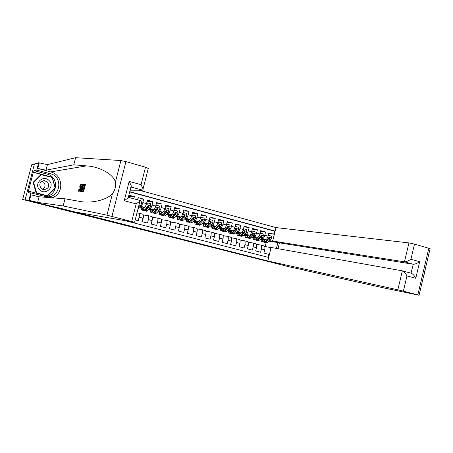 <?xml version="1.0" encoding="UTF-8"?>
<svg xmlns="http://www.w3.org/2000/svg" width="453" height="453" viewBox="0 0 453 453"><rect width="100%" height="100%" fill="white"/><g stroke="black" fill="none" stroke-linecap="round" stroke-linejoin="round"><path stroke-width="0.68" d="M156.619 232.955L141.291 229.286L156.619 232.955M193.963 242.514L179.784 239.065L193.986 242.434M267.451 261.296L22.65 199.462L53.443 206.964L58.522 207.791L281.019 264.326L267.451 261.296M170.011 236.358L153.374 232.355L170.011 236.358M172.672 237.021L183.42 239.756L172.672 237.021M268.72 233.482L273.742 234.167L268.872 232.853L268.068 236.132L264.801 235.26C264.173 237.429 263.363 238.55 262.383 238.623L261.54 238.493M260.532 231.302L265.611 231.976L260.696 230.651L259.88 233.946L256.591 233.063C255.956 235.243 255.158 236.37 254.201 236.449L253.363 236.324M252.276 229.099L257.4 229.762L252.44 228.425L251.625 231.732L248.306 230.843C247.666 233.035 246.879 234.173 245.939 234.258L245.107 234.133M243.946 226.885L249.122 227.531L244.116 226.183L243.295 229.507L239.943 228.606C239.309 230.809 238.533 231.959 237.61 232.049L236.783 231.93M235.537 224.648L240.769 225.283L235.719 223.924L234.892 227.259L231.511 226.353C230.871 228.561 230.101 229.716 229.207 229.818L228.38 229.699M227.055 222.395L232.338 223.012L227.242 221.636L226.415 224.988L223.001 224.076C222.361 226.296 221.602 227.463 220.724 227.57L219.903 227.451M218.499 220.118L223.833 220.719L218.691 219.331L217.853 222.7L214.411 221.777C213.771 224.009 213.023 225.181 212.168 225.294L211.353 225.186M209.858 217.831L215.249 218.408L210.062 217.01L209.224 220.39L205.747 219.462C205.107 221.704 204.365 222.882 203.533 223.006L202.723 222.899M201.143 215.52L206.591 216.075L201.359 214.665L200.509 218.057L197.004 217.123C196.359 219.371 195.634 220.566 194.818 220.69L194.014 220.594M192.344 213.193L197.853 213.72L192.57 212.298L191.715 215.707L188.176 214.762C187.531 217.021 186.817 218.221 186.024 218.357L185.226 218.261M183.465 210.843L189.031 211.341L183.703 209.909L182.842 213.335L179.269 212.378C178.624 214.648 177.916 215.86 177.151 216.007L176.353 215.911M174.507 208.476L180.13 208.946L174.75 207.497L173.884 210.934L170.283 209.971C169.632 212.259 168.941 213.476 168.199 213.629L167.406 213.544M165.458 206.098L171.149 206.523L165.719 205.062L164.847 208.516L161.206 207.542C160.56 209.841 159.875 211.07 159.162 211.228L158.369 211.149M156.325 203.697L162.083 204.082L156.602 202.604L155.724 206.075L152.049 205.096C151.398 207.4 150.73 208.64 150.039 208.81L149.252 208.737M147.106 201.274L152.933 201.613L147.401 200.124L146.517 203.612L142.808 202.621C142.157 204.937 141.495 206.189 140.832 206.364L140.051 206.296M137.882 198.844L143.692 199.127L138.108 197.621L137.553 199.818M128.782 196.404L134.371 196.613L128.862 195.13M135.204 219.909L138.227 220.69L139.116 217.191C139.62 214.988 139.632 213.674 139.162 213.25L136.965 212.967M142.859 214.218L139.162 213.25L142.859 214.218C143.346 214.643 143.335 215.956 142.831 218.153L141.948 221.647L147.502 223.08L148.38 219.597C148.884 217.4 148.884 216.092 148.38 215.662L143.193 214.982L143.907 215.169L142.718 219.864L142.418 219.784M152.049 216.625L148.38 215.662L152.049 216.625C152.559 217.055 152.565 218.363 152.066 220.554L151.189 224.031L156.687 225.452L157.565 221.981C158.057 219.796 158.046 218.488 157.519 218.052L152.401 217.355M157.514 218.052L161.149 219.003C161.681 219.439 161.704 220.747 161.217 222.927L160.339 226.392L165.792 227.797L166.664 224.343C167.151 222.168 167.117 220.86 166.574 220.424L161.523 219.705M170.169 221.364L166.574 220.424L170.169 221.364C170.724 221.806 170.764 223.108 170.277 225.283L169.411 228.731L174.813 230.124L175.673 226.681C176.155 224.518 176.115 223.216 175.543 222.768L170.554 222.038M179.105 223.703L175.543 222.768L179.105 223.703C179.688 224.15 179.739 225.452 179.258 227.616L178.397 231.047L183.748 232.423L184.609 229.003C185.084 226.845 185.022 225.543 184.428 225.096L179.507 224.354M187.961 226.019L184.428 225.096L187.961 226.019C188.567 226.472 188.629 227.774 188.154 229.926L187.299 233.34L192.604 234.711L193.454 231.302C193.924 229.156 193.856 227.853 193.238 227.4L188.374 226.647M196.738 228.318L193.238 227.4L196.738 228.318C197.361 228.771 197.44 230.067 196.97 232.213L196.121 235.617L201.375 236.97L202.225 233.578C202.689 231.438 202.604 230.141 201.964 229.682L197.157 228.918M205.436 230.594L201.964 229.682L205.436 230.594C206.081 231.053 206.172 232.349 205.707 234.484L204.864 237.87L210.073 239.212L210.911 235.832C211.37 233.703 211.274 232.406 210.611 231.947L205.866 231.177M214.048 232.848L210.611 231.947L214.048 232.848C214.716 233.312 214.824 234.603 214.365 236.732L213.527 240.101L218.686 241.432L219.524 238.068C219.977 235.951 219.864 234.654 219.184 234.19L214.49 233.414M219.173 234.184L222.587 235.079C223.278 235.549 223.397 236.84 222.944 238.958L222.112 242.315L227.225 243.635L228.057 240.283C228.505 238.176 228.38 236.885 227.678 236.415L223.04 235.634M227.666 236.409L231.053 237.298C231.766 237.768 231.896 239.059 231.449 241.166L230.622 244.507L235.69 245.815L236.511 242.48C236.959 240.379 236.817 239.088 236.098 238.618L231.511 237.831M239.444 239.49L236.098 238.618L239.444 239.49C240.175 239.965 240.316 241.256 239.875 243.352L239.054 246.681L244.076 247.978L244.897 244.66C245.333 242.565 245.181 241.279 244.439 240.798L239.909 240.011M244.427 240.798L247.757 241.67C248.504 242.145 248.663 243.431 248.227 245.52L247.412 248.839L252.389 250.124L253.204 246.817C253.635 244.728 253.47 243.448 252.712 242.961L248.233 242.174M252.7 242.961L255.996 243.822C256.766 244.309 256.936 245.588 256.506 247.672L255.69 250.973L260.628 252.247L261.438 248.952C261.862 246.874 261.687 245.594 260.905 245.107L256.477 244.314M268.068 236.132C267.434 238.301 266.624 239.416 265.639 239.484L261.171 238.788M246.817 235.328L246.523 235.283M259.88 233.946C259.252 236.121 258.448 237.247 257.48 237.321L252.984 236.63M238.663 233.176L238.352 233.131M238.68 233.352L238.386 233.278M251.625 231.732C250.99 233.918 250.203 235.056 249.252 235.141L244.722 234.456M230.441 231.002L230.101 230.956M230.452 231.177L230.135 231.092M243.295 229.507C242.661 231.704 241.879 232.848 240.951 232.938L236.392 232.264M222.146 228.816L221.783 228.765M222.157 228.975L221.811 228.884M234.892 227.259C234.258 229.461 233.482 230.617 232.576 230.713L227.984 230.05M213.771 226.608L213.386 226.551M213.782 226.76L213.414 226.664M226.415 224.988C225.775 227.208 225.011 228.369 224.127 228.471L219.501 227.825M205.328 224.377L204.92 224.326M205.339 224.524L204.937 224.416M217.853 222.7C217.219 224.926 216.466 226.098 215.6 226.206L210.939 225.571M196.812 222.134L196.376 222.078M196.817 222.264L196.392 222.151M209.224 220.39C208.578 222.627 207.836 223.805 206.993 223.924L202.689 223.42M191.257 220.249L190.962 220.209M188.221 219.133L188.216 219.869L187.752 219.807M188.12 219.965L187.763 219.869M200.509 218.057C199.864 220.305 199.133 221.494 198.312 221.619L193.584 221.019M182.48 217.933L182.14 217.893M179.405 217.565L179.054 217.525M191.715 215.707C191.07 217.967 190.351 219.161 189.552 219.297L184.79 218.714M173.618 215.6L173.239 215.554M182.842 213.335C182.197 215.6 181.489 216.806 180.713 216.947L175.911 216.387M164.677 213.244L164.258 213.199M173.884 210.934C173.239 213.216 172.542 214.433 171.789 214.58L166.953 214.043M155.651 210.871L155.215 210.826M164.847 208.516C164.201 210.809 163.51 212.032 162.786 212.191L157.904 211.681M146.54 208.476L146.223 208.448M155.724 206.075C155.073 208.38 154.399 209.614 153.697 209.779L148.777 209.303M146.517 203.612C145.866 205.928 145.198 207.174 144.524 207.344L139.564 206.902M278.006 248.691L279.433 242.848L272.695 241.058L275.996 227.587L139.343 190.237M275.135 231.104L129.745 191.659M125.096 220.673L268.674 257.446M268.074 257.287L268.793 254.348L263.901 253.091L264.711 249.801C265.135 247.729 264.954 246.449 264.167 245.962L260.9 245.107L264.167 245.962M134.371 196.613L133.811 198.816M143.692 199.127L142.808 202.621M152.933 201.613L152.049 205.096M162.083 204.082L161.206 207.542M171.149 206.523L170.283 209.971M180.13 208.946L179.269 212.378M189.031 211.341L188.176 214.762M197.853 213.72L197.004 217.123M206.591 216.075L205.747 219.462M215.249 218.408L214.411 221.777M223.833 220.719L223.001 224.076M232.338 223.012L231.511 226.353M240.769 225.283L239.943 228.606M249.122 227.531L248.306 230.843M257.4 229.762L256.591 233.063M265.611 231.976L264.801 235.26M273.742 234.167L274.478 231.166L129.683 191.902M269.02 241.138L277.802 242.536L269.654 240.645M34.439 163.98L31.699 164.773L22.65 199.462M276.37 248.397L277.978 242.463M265.198 246.54L266.121 242.797M264.654 246.443L271.081 247.632M219.195 228.097L219.558 228.193M210.662 225.837L211.166 225.973M202.044 223.556L202.701 223.731M193.352 221.251L194.156 221.466M184.581 218.929L185.532 219.184M175.73 216.585L176.834 216.879M166.795 214.218L168.057 214.552M157.78 211.828L159.207 212.208M148.68 209.422L150.266 209.841M139.496 206.987L141.251 207.451M143.414 207.248L143.448 208.035M142.412 219.818L142.718 219.864M140.781 207.01L141.262 207.14M152.406 217.395L152.865 217.514L151.681 222.185M149.801 209.399L150.277 209.524M152.435 210.101L152.786 210.192M161.534 219.779L161.574 220.498M158.737 211.766L159.213 211.896M161.376 212.468L161.823 212.587M170.26 215.124L170.588 215.158M167.593 214.116L168.063 214.241M170.226 214.813L170.775 214.96L170.809 214.473M179.037 217.429L179.484 217.48M176.37 216.443L176.834 216.568M179.003 217.14L179.541 217.281M187.74 219.716L188.21 219.773M185.067 218.748L185.532 218.873M187.701 219.445L188.21 219.58M196.359 221.981L196.806 222.038M193.686 221.03L194.15 221.155M196.325 221.732L196.806 221.857M204.903 224.229L205.328 224.286M204.864 223.997L205.322 224.116M213.369 226.46L213.771 226.511M213.335 226.24L213.765 226.353M221.76 228.669L222.14 228.72M221.727 228.465L222.134 228.572M230.079 230.86L230.435 230.911M230.045 230.668L230.424 230.77M238.329 233.035L238.657 233.08M238.289 232.853L238.652 232.95M246.5 235.186L246.811 235.237M246.466 235.022L246.8 235.113M254.609 237.327L254.892 237.372M254.569 237.168L254.88 237.253M270.792 248.816L270.554 247.497M272.14 241.036L272.978 239.897M274.478 231.166L275.101 231.245M262.604 239.297L262.893 239.377M159.705 233.748L154.852 232.717L159.711 233.731M176.477 238.04L170.724 236.636L176.477 238.04M49.083 180.504C43.177 174.263 33.301 184.043 39.722 189.824C45.685 196.013 55.425 186.251 49.083 180.504M47.452 181.981L44.439 180.662C39.79 181.681 38.658 184.246 41.053 188.352L43.907 189.648C48.658 188.725 49.841 186.172 47.452 181.981M41.999 181.206L43.737 182.259C45.798 185.062 45.379 187.406 42.48 189.297M47.418 195.713L36.138 192.904L33.109 182.344L40.889 174.631L52.157 177.44L55.136 187.978L47.418 195.713L36.619 192.921L33.573 182.304L41.393 174.552M36.138 192.904L36.619 192.921M33.109 182.344L33.573 182.304M83.675 185.283L83.89 184.45L84.881 184.411L83.007 191.704L82.061 191.693L82.276 190.855L83.029 190.86L83.607 188.618L82.899 188.624L83.114 187.791L83.822 187.78L84.473 185.26L83.675 185.283L84.417 185.475M82.061 191.693L83.55 191.851L85.43 184.558L84.881 184.411M81.863 191.823L81.178 191.642L81.059 191.053L81.608 188.12C82.197 185.832 82.712 184.62 83.154 184.479L83.635 184.456L81.772 191.687L81.319 191.681L82.344 191.766M82.786 190.86L83.539 188.793L82.899 188.624M83.799 187.78L84.139 185.407M52.072 197.791C64.354 193.997 63.352 174.728 50.685 171.908L37.809 168.425L39.247 162.882L34.445 163.952L25.108 199.773L74.87 211.942L134.892 222.372L106.959 215.186L63.154 205.956L37.627 202.383L28.901 200.266L25.108 199.773M63.154 205.956L65.005 198.799L81.625 201.744C93.216 203.25 107.327 199.66 112.491 193.533C115.119 190.017 116.093 186.211 115.407 182.106C113.477 174.009 98.975 166.506 86.444 165.883L73.777 164.818L45.991 170.192L37.809 168.425M79.915 191.659L81.24 184.547L81.013 186.727L81.568 186.715L82.486 184.501L79.915 191.659L80.657 191.8L81.053 191.109M81.982 185.447L81.965 184.682L81.432 184.541M130.113 190.203L143.046 190.249L130.923 187.032M73.777 164.818L75.617 157.695L47.44 164.615L39.247 162.882M29.479 200.413L30.929 194.847L39.083 196.783L65.005 198.799M131.721 221.466L136.183 203.901L124.252 200.73L129.173 181.404L141.059 184.694L145.504 167.202L125.94 161.613L111.959 216.398M115.407 182.106L120.923 160.538L75.617 157.695M28.901 200.266L30.821 192.893L28.296 192.797L28.709 191.217L47.378 196.041L55.334 188.074L52.265 177.208L33.658 172.219L34.066 170.645L36.767 170.068L38.681 162.723M51.874 177.366L33.312 172.287L28.38 191.211L28.709 191.217M33.312 172.287L33.658 172.219M30.821 192.893L46.03 196.687C60.073 198.827 64.071 176.823 50.221 173.692L36.767 170.068M120.923 160.538L125.94 161.613M145.504 167.202L148.55 168.544M34.066 170.645L47.14 174.162C59.524 176.908 57.661 196.415 45.006 196.534M55.04 188.074L55.334 188.074M51.846 177.259L52.265 177.208M136.183 203.901L140.526 200.617L128.618 197.412M124.252 200.73L128.714 197.446L140.526 200.617M129.173 181.404L131.245 185.764L131.262 187.027M141.059 184.694L143.057 188.958L143.046 190.249M80.396 185.294L79.586 187.072L80.277 187.253M79.586 187.072L80.679 184.501L80.238 188.148C79.666 190.328 79.162 191.523 78.726 191.727L78.771 189.671L78.947 190.911L80.056 188.154L80.441 185.311M79.003 189.462L79.632 189.626M78.726 191.727L79.235 191.862M80.238 188.148L80.555 188.233M80.662 189.518L81.302 187.536L80.861 187.542L80.232 190.832L80.662 189.518M82.486 184.501L82.905 184.614M80.124 191.659L80.657 191.8M80.861 187.542L81.263 187.655M83.227 185.3L82.508 185.826L81.432 190.821L81.8 190.849L83.227 185.3M81.772 191.687L82.316 191.829M82.508 185.826L83.058 185.968M81.789 188.137L82.452 188.312M81.353 190.696L81.806 190.815M83.007 191.704L83.55 191.851M425.724 267.338L423.731 276.296M267.814 260.968L397.836 289.824L402.338 270.837L271.121 247.463L267.814 260.968L281.137 264.354L267.57 261.324L289.643 266.93L304.003 269.988M275.996 227.587L408.951 242.916L414.506 244.099L430.129 248.629L419.059 295.248L384.404 288.051L303.963 270.152M414.506 244.099L410.916 259.269L419.688 261.692L415.775 278.272L406.975 275.934L403.374 291.166L417.836 294.875L428.838 248.193M272.695 241.058L404.472 261.84L408.951 242.916M419.15 295.226L417.836 294.875M403.374 291.166L397.836 289.824M411.047 273.182L413.244 264.241L404.472 261.84C406.148 261.868 408.3 261.013 410.916 259.269M279.433 242.848L413.244 264.241C414.942 264.28 417.088 263.431 419.688 261.692M415.775 278.272C414.461 275.769 413.023 274.11 411.454 273.289L411.126 273.199M406.975 275.934C405.656 273.414 404.218 271.749 402.66 270.934L402.338 270.837M128.901 197.497L128.618 196.296M140.373 200.951L141.177 201.166L141.619 203.323L140.69 205.509L138.51 208.199M138.482 208.238L138.057 208.657M138.018 199.943L137.814 198.776M144.881 210.838L146.449 211.251L147.672 210.617L149.909 207.955L150.849 205.787L150.407 203.64L147.65 202.899L146.245 204.558L145.311 206.738L143.103 209.411L141.902 210.05C141.393 209.773 141.183 208.776 141.268 207.055M144.054 207.304L142.236 208.833L141.693 207.089M146.948 203.306L147.021 201.608M146.251 208.827L146.217 208.216M146.438 203.912L147.65 202.899M144.337 210.356L144.722 210.792L145.94 210.158L148.165 207.497L148.89 206.03L148.425 205.3L144.841 209.869L143.635 210.509L142.055 210.09M148.89 206.03L145.186 209.614M155.311 207.423L154.36 209.32M153.182 209.728L151.308 211.234L150.724 209.49M154.196 209.513L152.219 211.817L150.979 212.446C150.447 212.163 150.215 211.16 150.283 209.445M155.668 206.285L156.472 205.334L159.558 206.092L159.988 208.227L159.037 210.385L156.744 213.012L155.487 213.629L153.935 213.221M155.838 206.081L156.002 204.983M155.266 211.319L155.215 210.798M156.823 205.356L155.47 206.964L159.977 208.176M153.386 212.78L153.777 213.182L155.028 212.559L157.31 209.926L158.046 208.476L157.593 207.746L153.941 212.27L152.695 212.893L151.138 212.485M152.423 209.654L152.48 210.549M158.046 208.476L157.655 208.442L154.241 212.004M164.246 210.334L163.573 211.591M162.225 212.134L160.3 213.606L159.671 211.868M163.165 212.049L161.251 214.201L159.971 214.813C159.416 214.524 159.162 213.527 159.213 211.817M164.818 208.635L165.549 207.763L168.618 208.522L169.048 210.645L168.086 212.791L165.736 215.39L164.439 215.99L162.91 215.588M164.201 213.776L164.139 213.335M165.911 207.797L164.615 209.343M162.355 215.169L162.74 215.543L164.037 214.937L166.37 212.332L167.117 210.894L166.676 210.169L162.961 214.654L161.67 215.26L160.136 214.858M161.987 212.106L161.97 212.417M161.359 212.044L161.438 213.018M167.117 210.894L166.715 210.855L163.21 214.377M171.183 214.512L169.212 215.962L168.544 214.224M172.112 214.49L170.203 216.568L168.884 217.163L168.063 214.167M173.878 210.962L174.541 210.175L177.599 210.928L178.023 213.046L177.049 215.169L174.648 217.74L173.306 218.329L171.8 217.933M173.057 216.2L172.989 215.826M174.915 210.209L173.669 211.698M171.245 217.542L171.63 217.887L172.961 217.298L175.351 214.722L176.109 213.289L175.673 212.57L171.891 217.015L170.566 217.61L169.054 217.208M170.209 214.405L170.322 215.452M176.109 213.289L175.69 213.25L172.157 216.732M180.062 216.874L178.04 218.295L177.333 216.557M180.99 216.891L179.071 218.912L177.712 219.49L176.84 216.494M182.859 213.272L183.448 212.565L186.494 213.312L186.913 215.418L185.928 217.531L183.476 220.073L182.1 220.651L180.611 220.254M183.839 212.599L182.644 214.031M180.051 219.886L180.436 220.209L181.806 219.631L184.246 217.083L185.017 215.668L184.586 214.954L180.747 219.354L179.382 219.931L177.887 219.541M179.552 216.811L179.541 217.423M178.98 216.749L179.128 217.859M185.017 215.668L184.586 215.617L181.03 219.059M188.861 219.212L186.789 220.611L186.041 218.867M189.796 219.258L187.859 221.234L186.466 221.8L185.532 218.805M191.755 215.56L192.276 214.926L195.311 215.673L195.724 217.768L194.733 219.869L192.225 222.383L190.809 222.944L189.343 222.559M192.678 214.971L191.534 216.347M188.782 222.208L189.161 222.508L190.566 221.947L193.063 219.428L193.844 218.018L193.42 217.31L189.518 221.67L188.12 222.236L186.647 221.845M187.672 219.065L187.853 220.232M193.844 218.018L193.397 217.967L189.824 221.364M197.576 221.528L195.458 222.904L194.677 221.16M198.527 221.596L196.568 223.533L195.135 224.088L194.15 221.092M200.566 217.825L201.024 217.27L204.048 218.018L204.456 220.101L203.454 222.191L200.894 224.677L199.445 225.22L198.001 224.841M201.438 217.315L200.345 218.64M197.434 224.507L197.808 224.79L199.252 224.241L201.8 221.749L202.593 220.351L202.174 219.648L198.216 223.969L196.778 224.518L195.322 224.133M196.806 221.426L196.817 222.281M196.291 221.364L196.506 222.576M202.593 220.351L202.129 220.294L198.55 223.64M206.217 223.822L204.054 225.175L203.233 223.431M207.185 223.912L205.198 225.815L203.731 226.353L202.689 223.357M209.303 220.073L209.694 219.597L212.706 220.339L213.108 222.412L212.095 224.484L209.484 226.947L208.001 227.48L206.574 227.1M210.118 219.643L209.076 220.911M206.007 226.783L206.381 227.049L207.859 226.517L210.458 224.054L211.257 222.661L210.849 221.964L206.828 226.245L205.356 226.783L203.924 226.404M205.322 223.703L205.345 224.66M204.83 223.64L205.084 224.892M211.257 222.661L210.787 222.604L207.202 225.888M205.872 224.156L205.838 223.771M214.779 226.098L212.57 227.423L211.71 225.679M215.764 226.2L213.754 228.074L212.247 228.601L211.155 225.605M217.955 222.298L218.284 221.896L221.285 222.638L221.681 224.705L220.656 226.76L218.001 229.195L216.483 229.716L215.079 229.343M218.72 221.947L217.729 223.165M214.507 229.037L214.875 229.292L216.392 228.771L219.037 226.33L219.847 224.954L219.445 224.258L215.368 228.499L213.861 229.02L212.451 228.652M213.759 225.956L213.805 227.004M213.295 225.894L213.584 227.185M219.847 224.954L219.36 224.892L215.781 228.119M214.343 226.506L214.292 226.03M223.267 228.352L221.013 229.654L220.118 227.91M224.275 228.471L222.23 230.311L220.69 230.826L219.546 227.831M226.534 224.501L227.247 224.235L229.79 224.915L230.181 226.97L229.144 229.02L226.443 231.421L224.886 231.93L223.505 231.562M227.247 224.235L226.302 225.396M222.933 231.268L223.295 231.511L224.847 231.002L227.542 228.589L228.357 227.225L227.967 226.528L223.833 230.736L222.287 231.245L220.9 230.877M222.123 228.193L222.191 229.32M221.681 228.131L222.015 229.456M228.357 227.225L227.859 227.157L224.297 230.317M222.746 228.822L222.672 228.267M231.681 230.583L229.382 231.868L228.448 230.118M232.706 230.719L230.634 232.531L229.059 233.029L227.865 230.158M235.033 226.687L235.696 226.5L238.216 227.174L238.601 229.218L237.559 231.256L234.807 233.635L233.216 234.127L231.857 233.765M235.696 226.5L234.801 227.604M231.279 233.482L233.221 233.216L235.968 230.832L236.794 229.473L236.409 228.782L232.225 232.95L230.645 233.448L229.275 233.085M230.418 230.401L230.503 231.602M229.999 230.345L230.367 231.698M236.794 229.473L236.285 229.399L232.751 232.491M231.075 231.115L230.979 230.481M240.016 232.797L237.678 234.059L236.709 232.31M241.064 232.938L238.963 234.733L237.355 235.22L236.121 232.497M243.459 228.856L246.568 229.416L246.947 231.449L245.9 233.471L243.102 235.826L241.477 236.302L240.13 235.951M244.071 228.742L243.221 229.796M239.558 235.673L241.528 235.407L244.32 233.052L245.158 231.698L244.773 231.019L240.537 235.147L238.924 235.634L237.576 235.277M238.635 232.593L238.748 233.856M238.244 232.536L238.652 233.918M245.158 231.698L244.631 231.625L241.143 234.631M239.331 233.38L239.212 232.678M248.278 234.994L245.9 236.234L244.897 234.484M249.348 235.147L247.219 236.913L245.577 237.383L244.309 234.807M251.806 231.002L254.846 231.636L255.226 233.657L254.161 235.668L251.319 237.995L249.665 238.465L248.34 238.114M252.366 230.968L251.562 231.97M247.763 237.848L249.762 237.582L252.598 235.254L253.442 233.912L253.068 233.233L248.782 237.321L247.134 237.797L245.803 237.446M246.789 234.767L246.919 236.081M246.415 234.711L246.857 236.115M253.442 233.912L252.91 233.833L249.495 236.732M247.525 235.622L247.378 234.858M256.472 237.168L254.048 238.386L253.012 236.636M257.559 237.327L255.401 239.071L253.731 239.535L252.434 237.083M260.084 233.131L263.051 233.833L263.425 235.849L262.355 237.848L259.467 240.147L257.78 240.605L256.472 240.26M260.594 233.176L259.835 234.127M255.9 239.999L257.927 239.739L260.803 237.434L261.658 236.104L261.29 235.424L256.947 239.484L255.271 239.943L253.957 239.597M254.863 236.919L255.022 238.284M254.518 236.868L254.999 238.295M261.658 236.104L261.109 236.019L257.904 238.714M255.645 237.836L255.469 237.015M264.592 239.326L262.128 240.526L261.081 238.861M265.701 239.495L263.516 241.217L261.811 241.664L260.486 239.337M268.272 235.294L271.183 236.013L271.551 238.018L270.475 240.005L267.542 242.281L265.826 242.723L264.535 242.383M268.748 235.362L268.034 236.262M263.963 242.134L266.013 241.874L268.935 239.597L269.801 238.272L269.439 237.599L267.966 239.337L265.05 241.619L263.34 242.066L262.044 241.726M262.876 239.054L263.046 240.413M262.553 239.003L263.068 240.447M263.697 240.028L263.493 239.15M269.801 238.272L269.241 238.187L268.165 239.15M265.639 239.484L262.383 238.623M257.48 237.321L254.201 236.449M249.252 235.141L245.939 234.258M240.951 232.938L237.61 232.049M232.576 230.713L229.207 229.818M224.127 228.471L220.724 227.57M215.6 226.206L212.168 225.294M206.993 223.924L203.533 223.006M198.312 221.619L194.818 220.69M189.552 219.297L186.024 218.357M180.713 216.947L177.151 216.007M171.789 214.58L168.199 213.629M162.786 212.191L159.162 211.228M153.697 209.779L150.039 208.81M144.524 207.344L140.832 206.364M264.711 249.801L261.438 248.952M256.506 247.672L253.204 246.817M248.227 245.52L244.897 244.66M239.875 243.352L236.511 242.48M231.449 241.166L228.057 240.283M222.944 238.958L219.524 238.068M214.365 236.732L210.911 235.832M205.707 234.484L202.225 233.578M196.97 232.213L193.454 231.302M188.154 229.926L184.609 229.003M179.258 227.616L175.673 226.681M170.277 225.283L166.664 224.343M161.217 222.927L157.565 221.981M152.066 220.554L148.38 219.597M142.831 218.153L139.116 217.191M86.444 165.883L50.685 171.908M45.991 170.192L47.44 164.615M39.083 196.783L37.627 202.383M106.959 215.186L112.491 193.533M47.14 174.162L50.221 173.692M141.608 203.267L139.564 202.723M138.493 208.193L138.193 208.114M140.69 205.509L138.975 205.05M150.838 205.736L146.279 204.518M144.841 209.869L143.103 209.411M147.672 210.617L145.94 210.158M147.061 207.202L145.311 206.738M149.909 207.955L148.165 207.497M153.941 212.27L152.219 211.817M156.744 213.012L155.028 212.559M156.217 209.637L154.484 209.173M159.037 210.385L157.31 209.926M169.037 210.594L164.592 209.405M162.961 214.654L161.251 214.201M165.736 215.39L164.037 214.937M165.288 212.044L163.578 211.591M168.086 212.791L166.37 212.332M178.012 212.989L173.629 211.823M171.891 217.015L170.203 216.568M174.648 217.74L172.961 217.298M174.28 214.433L172.604 213.992M177.049 215.169L175.351 214.722M186.902 215.368L182.587 214.212M180.747 219.354L179.071 218.912M183.476 220.073L181.806 219.631M183.188 216.8L181.551 216.37M185.928 217.531L184.246 217.083M195.713 217.717L191.46 216.585M189.518 221.67L187.859 221.234M192.225 222.383L190.566 221.947M192.01 219.15L190.413 218.725M194.733 219.869L193.063 219.428M204.445 220.05L200.254 218.929M198.216 223.969L196.568 223.533M200.894 224.677L199.252 224.241M200.758 221.472L199.19 221.058M203.454 222.191L201.8 221.749M213.097 222.361L208.969 221.257M206.828 226.245L205.198 225.815M209.484 226.947L207.859 226.517M209.422 223.776L207.893 223.369M212.095 224.484L210.458 224.054M221.676 224.648L217.604 223.561M215.368 228.499L213.754 228.074M218.001 229.195L216.392 228.771M218.012 226.058L216.517 225.662M220.656 226.76L219.037 226.33M230.169 226.919L226.16 225.849M223.833 230.736L222.23 230.311M226.443 231.421L224.847 231.002M226.523 228.323L225.062 227.933M229.144 229.02L227.542 228.589M238.595 229.167L234.637 228.114M232.225 232.95L230.634 232.531M234.807 233.635L233.221 233.216M234.96 230.566L233.533 230.186M237.559 231.256L235.968 230.832M246.942 231.398L243.046 230.356M240.537 235.147L238.963 234.733M243.102 235.826L241.528 235.407M243.323 232.785L241.925 232.417M245.9 233.471L244.32 233.052M255.215 233.606L251.375 232.582M248.782 237.321L247.219 236.913M251.319 237.995L249.762 237.582M251.608 234.988L250.249 234.626M254.161 235.668L252.598 235.254M263.414 235.798L259.631 234.79M256.947 239.484L255.401 239.071M259.467 240.147L257.927 239.739M259.824 237.174L258.493 236.817M262.355 237.848L260.803 237.434M271.545 237.967L267.814 236.97M265.05 241.619L263.516 241.217M267.542 242.281L266.013 241.874M267.966 239.337L266.664 238.991M270.475 240.005L268.935 239.597M161.149 219.003L157.519 218.052M222.587 235.079L219.184 234.19M231.053 237.298L227.678 236.415M247.757 241.67L244.439 240.798M255.996 243.822L252.712 242.961M43.114 180.781L44.439 180.662M134.609 222.242L139.903 201.381M131.245 185.764L128.086 198.176M143.057 188.958L148.329 168.182M81.195 184.643L80.679 184.501M402.66 270.934L411.454 273.289"/></g></svg>
